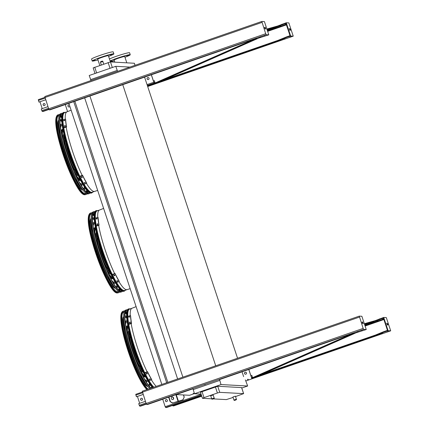<?xml version="1.0" encoding="UTF-8"?>
<svg xmlns="http://www.w3.org/2000/svg" width="429" height="429" viewBox="0 0 429 429"><rect width="100%" height="100%" fill="white"/><g stroke="black" fill="none" stroke-linecap="round" stroke-linejoin="round"><path stroke-width="0.64" d="M93.211 67.889L110.462 61.921L134.336 63.256M153.85 387.205A42.117 7.727 -109.1 0 1 137.993 356.799A42.117 7.727 -109.1 0 1 127.901 317.9M127.804 316.409A42.117 7.727 -109.1 0 1 129.585 309.089L131.998 308.253C130.625 308.773 130.03 311.213 130.218 315.572M118.956 281.649C122.517 287.484 125.214 290.149 127.054 289.634L124.646 290.465A42.117 7.727 -109.1 0 1 108.097 265.165A42.117 7.727 -109.1 0 1 95.415 219.675M95.324 218.184A42.117 7.727 -109.1 0 1 97.099 210.864L99.512 210.028C98.139 210.548 97.544 212.988 97.732 217.347M91.034 80.545L89.211 75.504L115.76 66.318L129.944 67.08M194.257 393.146L193.152 393.532L194.407 393.597L189.575 395.286L176.228 394.567L178.459 401.308L182.877 399.78L184.159 397.152L182.979 399.785L172.378 403.051L170.077 401.539L172.651 402.928L178.459 401.308M182.877 377.161L89.908 96.042M215.723 365.792L122.753 84.674M177.627 378.973L84.658 97.855M167.83 382.368L74.861 101.244M166.693 382.759L73.724 101.641M161.83 384.443L68.86 103.325M243.624 376.614L242.031 371.798M237.548 358.242L144.578 77.123M117.584 71.359L115.76 66.318M245.683 380.679L247.651 385.998L221.01 384.566L219.471 379.279M245.302 379.933L245.447 380.212M86.476 183.424C90.031 189.259 92.734 191.924 94.568 191.409L92.16 192.24A42.117 7.727 -109.1 0 1 75.617 166.94A42.117 7.727 -109.1 0 1 62.929 121.45M62.838 119.959A42.117 7.727 -109.1 0 1 64.618 112.639L67.026 111.803C65.653 112.323 65.058 114.763 65.246 119.123M90.573 79.628L117.122 70.442M201.062 394.106L194.46 393.752L192.921 388.465M193.093 389.629L219.643 380.443M241.784 388.025L247.651 385.998M200.477 392.229L217.728 386.261L241.602 387.591M194.46 393.752L221.01 384.566M217.728 386.261L219.739 392.347L243.597 393.629L241.586 387.543M201.995 391.538L204.011 397.629L217.406 392.996L215.39 386.904M233.076 397.436L226.351 399.597L213.326 398.9M211.706 398.814L202.45 398.3L200.434 392.213M243.597 393.629L235.526 396.589M210.703 395.785L213.165 394.97L214.173 398.015L211.712 398.831L210.703 395.785M232.926 396.975L235.387 396.165L236.395 399.206L233.934 400.021L232.926 396.975M219.739 392.347L217.406 392.996M204.011 397.629L202.45 398.3M126.796 62.795L124.737 56.564A5.604 0.413 161.7 0 0 119.289 57.931A5.604 0.413 161.7 0 0 114.098 60.081L114.784 62.151M124.962 57.255A11.411 0.837 161.7 0 0 130.25 54.74L129.601 52.772A11.411 0.837 161.7 0 0 121.514 54.606A11.411 0.837 161.7 0 0 109.454 58.971M110.382 61.781A11.411 0.837 161.7 0 0 114.328 60.773M130.25 54.74A11.411 0.837 161.7 0 0 122.163 56.569A11.411 0.837 161.7 0 0 110.103 60.934M113.529 59.679L115.283 59.084L113.529 59.679M120.168 57.384L121.922 56.789L120.168 57.384M125.858 55.813L127.611 55.218L125.858 55.813M127.268 55.888L129.022 55.293L127.268 55.888M124.936 57.164L125.322 56.971L124.898 57.052M111.24 61.433L112.993 60.838L111.24 61.433M110.215 61.277L111.583 60.762L110.178 61.17M108.596 56.376A11.411 0.837 161.7 0 0 113.883 53.861L113.229 51.898A11.411 0.837 161.7 0 0 100.145 55.357A11.411 0.837 161.7 0 0 91.565 59.063L92.214 61.025A11.411 0.837 161.7 0 0 97.957 59.894M113.883 53.861A11.411 0.837 161.7 0 0 100.799 57.325A11.411 0.837 161.7 0 0 92.214 61.025M98.209 58.51L97.142 58.794L98.209 58.51M104.848 56.215L103.78 56.499L104.848 56.215M110.537 54.644L109.47 54.928L110.537 54.644M111.948 54.719L110.88 55.003L111.948 54.719M108.526 56.172L108.955 56.092L108.564 56.285M95.924 60.264L94.852 60.548L95.924 60.264M94.514 60.189L93.442 60.473L94.514 60.189M110.43 61.921L108.365 55.684A5.604 0.413 161.7 0 0 101.941 57.384A5.604 0.413 161.7 0 0 97.726 59.202L99.796 65.449M44.203 103.561A1.035 1.019 -86.9 0 0 43.168 104.724A1.035 1.019 -86.9 0 0 44.09 105.631M42.224 108.628L39.961 101.775M43.79 103.609A1.035 1.019 93.1 0 1 45.131 104.649A1.035 1.019 93.1 0 1 43.109 104.735A1.035 1.019 93.1 0 1 43.79 103.609M43.072 111.481L48.927 109.454L43.082 111.481L42.208 111.438L41.238 108.971L47.951 106.649M45.678 99.769L38.959 102.097L38.299 99.651L44.884 97.372L38.299 99.651M45.683 99.796L38.959 102.097M151.378 74.775L153.855 82.261L154.118 82.759L154.987 82.802L154.365 80.647L153.426 80.974M148.139 77.515A1.035 1.019 -86.9 0 0 147.104 78.679A1.035 1.019 -86.9 0 0 148.032 79.59M69.863 106.354A1.035 1.019 93.1 0 1 67.927 106.07A1.035 1.019 93.1 0 1 69.418 105.014M67.589 111.604L65.262 104.569M154.869 83.087L154.215 83.054L153.791 82.261L151.324 74.791M147.732 77.569A1.035 1.019 93.1 0 1 149.072 78.604A1.035 1.019 93.1 0 1 147.045 78.695A1.035 1.019 93.1 0 1 147.732 77.569M69.021 104.891A1.035 1.019 -86.9 0 0 67.986 106.054A1.035 1.019 -86.9 0 0 68.908 106.96M150.67 84.556L149.839 84.776L150.67 84.556M154.365 80.647L155.121 82.974M248.831 369.449L251.308 376.935L251.571 377.434L252.44 377.477L252.37 376.994L251.818 375.327L250.879 375.648M245.597 372.195A1.035 1.019 -86.9 0 0 244.562 373.359A1.035 1.019 -86.9 0 0 245.485 374.265M183.532 394.959L184.261 397.157M166.066 399.619A1.035 1.019 93.1 0 1 167.407 400.654A1.035 1.019 93.1 0 1 165.379 400.745A1.035 1.019 93.1 0 1 166.066 399.619M166.495 407.545L165.61 407.502L165.186 406.708L162.72 399.243M252.322 377.761L251.667 377.729L251.244 376.935L248.777 369.466M245.184 372.243A1.035 1.019 93.1 0 1 246.525 373.278A1.035 1.019 93.1 0 1 244.503 373.369A1.035 1.019 93.1 0 1 245.184 372.243M166.473 399.565A1.035 1.019 -86.9 0 0 165.444 400.729A1.035 1.019 -86.9 0 0 166.366 401.641M248.123 379.231L247.292 379.451L248.123 379.231M175.075 404.509L174.244 404.729L175.075 404.509M166.484 407.55L172.683 405.4L166.484 407.55M251.818 375.327L252.579 377.654M183.43 394.953L184.159 397.152M172.887 399.538A1.453 1.196 65.6 0 0 171.697 396.916M168.64 397.195L170.077 401.539M168.919 397.098L170.345 401.421M173.584 397.849A1.453 1.196 65.6 0 0 171.337 398.659A1.453 1.196 65.6 0 0 173.584 397.849M172.651 402.928L172.378 403.051M141.656 398.235A1.035 1.019 -86.9 0 0 140.621 399.399A1.035 1.019 -86.9 0 0 141.543 400.305M139.682 403.303L137.414 396.45M141.243 398.289A1.035 1.019 93.1 0 1 142.584 399.324A1.035 1.019 93.1 0 1 140.562 399.41A1.035 1.019 93.1 0 1 141.243 398.289M140.546 406.15L139.666 406.113L138.69 403.646L145.404 401.324M146.386 404.134L140.524 406.156L146.386 404.129M143.13 394.449L136.417 396.771L135.757 394.326L142.342 392.052L135.757 394.326M143.141 394.471L136.417 396.771M267.036 29.526L277.901 26.469L285.945 23.418L290.009 35.698L286.438 36.932L286.599 37.425L277.472 41.286L157.17 82.91L258.939 37.993L268.801 34.851L266.221 34.711L265.69 33.719L261.819 21.45L264.414 21.589L268.801 34.851M277.123 40.857L162.907 80.379M277.901 26.469L277.74 25.976L286.266 22.764L288.846 22.898L293.243 36.159L290.653 36.02L286.599 37.425M253.11 39.731L154.134 83.414L154.301 83.902L147.587 86.224M154.134 83.414L147.426 85.736M272.898 28.089L267.213 30.057M267.095 29.698L276.453 27.059L267.374 30.55M286.186 24.142L285.012 24.598L286.223 24.26M279.805 25.976L280.636 25.756L279.805 25.976M286.438 36.932L277.386 40.621L277.268 41.248M154.301 83.902L257.035 38.562L252.102 39.924L50.011 109.845L49.196 109.797L48.665 108.805L44.793 96.541L261.808 21.461M277.257 41.264L277.096 40.776M284.025 38.749L284.861 38.53L284.025 38.749M289.94 37.06L291.007 36.781L289.94 37.06M150.617 85.28L151.512 85.044L150.617 85.28M154.134 84.041L154.966 83.821L154.134 84.041M263.749 35.655L264.816 35.371L263.749 35.655M128.062 82.641L128.898 82.422L128.062 82.641M51.378 109.148L52.268 108.912L51.378 109.148M124.426 83.875L125.316 83.634L124.426 83.875M107.175 89.843L108.07 89.602L107.175 89.843M259.717 37.441L260.548 37.221L259.717 37.441M266.876 29.038L277.74 25.976M290.53 30.18L290.063 28.802L290.53 30.18M289.907 30.432L289.243 28.47L289.907 30.432M286.266 22.764L290.653 36.02M261.819 21.45L44.793 96.541M265.154 27.177L265.819 29.14L265.154 27.177M264.537 27.435L264.999 28.807L264.537 27.435M364.494 324.201L375.354 321.144L383.403 318.093L387.462 330.373L383.891 331.606L384.052 332.1L374.93 335.961L254.622 377.584L356.392 332.668L366.253 329.526L363.674 329.386L363.143 328.394L359.277 316.125L361.867 316.264L366.253 329.526M374.576 335.532L260.36 375.053M375.354 321.144L375.193 320.656L383.719 317.439L386.298 317.573L390.701 330.834L388.106 330.695L383.719 317.439M383.891 331.606L374.839 335.296L374.726 335.923M201.496 395.42L172.678 405.389L172.839 405.882L201.657 395.908M350.568 334.406L251.592 378.088L251.753 378.576L354.488 333.236L349.555 334.599L219.514 379.59M364.832 325.225L373.911 321.739L364.548 324.372M383.639 318.817L382.47 319.273L383.682 318.94M377.257 320.656L378.088 320.431L377.257 320.656M370.356 322.764L364.666 324.732M387.982 324.855L387.516 323.482L387.982 324.855M387.366 325.112L386.701 323.15L387.366 325.112M173.686 405.914L172.839 405.882M364.328 323.713L375.193 320.656M192.964 388.776L147.469 404.52L146.648 404.477L146.117 403.48L142.251 391.216L359.261 316.135M384.052 332.1L388.106 330.695M381.483 333.424L382.314 333.204L381.483 333.424M387.392 331.735L388.465 331.456L387.392 331.735M175.021 405.228L175.917 404.992L175.021 405.228M248.075 379.955L248.965 379.719L248.075 379.955M251.587 378.716L252.418 378.496L251.587 378.716M361.202 330.33L362.269 330.046L361.202 330.33M225.52 377.316L226.351 377.096L225.52 377.316M148.831 403.823L149.726 403.587L148.831 403.823M221.879 378.55L222.774 378.314L221.879 378.55M204.043 384.77L205.523 384.282M357.175 332.116L358.006 331.896L357.175 332.116M362.612 321.852L363.272 323.815L362.612 321.852M361.99 322.109L362.457 323.482L361.99 322.109M359.277 316.125L142.251 391.216M63.937 112.307A42.659 7.824 -109.1 0 0 70.581 155.142A42.659 7.824 -109.1 0 0 91.827 192.927L91.264 193.077A42.616 7.819 -109.1 0 1 70.034 155.33A42.616 7.819 -109.1 0 1 63.395 112.537L65.54 112.318M83.499 188.808A36.1 6.623 70.9 0 0 83.88 188.739A36.1 6.623 70.9 0 0 84.883 187.645M61.733 120.753A36.1 6.623 70.9 0 0 60.768 120.442A36.1 6.623 70.9 0 0 60.269 120.506A36.1 6.623 70.9 0 0 59.931 120.688M58.853 123.209A36.1 6.623 70.9 0 0 65.814 156.789A36.1 6.623 70.9 0 0 81.097 187.489M84.218 189.72L84.207 189.725A37.135 6.816 70.9 0 0 84.218 189.72A37.135 6.816 70.9 0 0 85.355 188.32M61.69 119.927A37.135 6.816 70.9 0 0 60.446 119.46A37.135 6.816 70.9 0 0 59.931 119.53A37.135 6.816 70.9 0 0 59.921 119.53L59.921 119.53M58.714 121.182A37.135 6.816 70.9 0 0 65.637 156.853A37.135 6.816 70.9 0 0 82.239 189.173M59.931 120.705A36.1 6.623 -109.1 0 1 60.001 120.71A36.1 6.623 -109.1 0 1 61.797 121.595M84.411 186.942A36.1 6.623 -109.1 0 1 83.489 188.792M82.883 190.052A37.135 6.816 -109.1 0 1 74.759 180.234M58.355 132.834A37.135 6.816 -109.1 0 1 58.676 120.093M79.644 182.716A31.07 5.7 70.9 0 0 81.805 184.041A31.07 5.7 70.9 0 0 82.234 183.987A31.07 5.7 70.9 0 0 82.502 183.848M62.216 125.204A31.07 5.7 70.9 0 0 61.915 125.263A31.07 5.7 70.9 0 0 60.661 127.858M61.685 138.562A31.07 5.7 70.9 0 0 73.831 173.675M80.502 184.213A32.105 5.888 70.9 0 0 82.127 185.022A32.105 5.888 70.9 0 0 82.572 184.963A32.105 5.888 70.9 0 0 83.001 184.695M62.082 124.228A32.105 5.888 70.9 0 0 62.023 124.222A32.105 5.888 70.9 0 0 61.578 124.281A32.105 5.888 70.9 0 0 60.414 126.153M60.671 134.25A32.105 5.888 70.9 0 0 75.702 177.686M61.556 125.472A31.07 5.7 -109.1 0 1 61.572 125.472A31.07 5.7 -109.1 0 1 62.28 125.676M82.266 183.435A31.07 5.7 -109.1 0 1 81.821 184.041M82.572 184.963L81.8 185.231A32.105 5.888 -109.1 0 1 81.129 185.258M78.684 183.456A32.105 5.888 -109.1 0 1 71.273 170.737M61.486 142.455A32.105 5.888 -109.1 0 1 59.454 127.874M60.258 124.946A32.105 5.888 -109.1 0 1 60.805 124.549L61.578 124.281M63.095 130.368A26.04 4.778 70.9 0 0 62.918 138.669M74.737 172.828A26.04 4.778 70.9 0 0 80.008 179.247M62.881 129.242A27.075 4.966 70.9 0 0 62.264 135.955M75.895 175.364A27.075 4.966 70.9 0 0 80.534 180.26M80.572 180.336L80.159 180.48A27.075 4.966 -109.1 0 1 77.815 179.284M73.064 171.938A27.075 4.966 -109.1 0 1 71.332 168.372M62.993 144.278A27.075 4.966 -109.1 0 1 62.151 140.401M61.347 131.687A27.075 4.966 -109.1 0 1 62.452 129.306L62.865 129.161M64.393 136.272A21.005 3.856 70.9 0 0 68.431 155.883A21.005 3.856 70.9 0 0 77.381 173.799M64.087 134.985A22.045 4.043 70.9 0 0 68.254 155.947A22.045 4.043 70.9 0 0 77.933 175M78.293 175.767A22.045 4.043 -109.1 0 1 73.858 170.833M63.46 140.782A22.045 4.043 -109.1 0 1 63.9 134.159M66.259 143.345A15.975 2.933 70.9 0 0 74.469 167.085M65.803 141.731A17.015 3.121 70.9 0 0 75.113 168.635M76.024 170.763A17.015 3.121 -109.1 0 1 71.445 163.626M66.012 147.935A17.015 3.121 -109.1 0 1 65.208 139.5M69.578 154A11.824 2.172 70.9 0 0 70.495 156.655M67.546 147.699A13.621 2.499 70.9 0 0 72.791 162.87M84.347 182.647L85.135 182.534A42.685 7.829 70.9 0 0 85.355 182.915L84.583 183.183A42.685 7.829 -109.1 0 1 84.363 182.802L84.341 182.727M81.344 176.957L82.137 176.877A42.685 7.829 70.9 0 0 82.368 177.338L81.596 177.606A42.685 7.829 -109.1 0 1 81.365 177.145L81.338 177.054M86.733 183.333A42.685 7.829 -109.1 0 1 82.615 175.611L82.572 175.263A42.171 7.738 70.9 0 0 86.69 182.99L86.733 183.333L84.084 184.25A42.685 7.829 -109.1 0 1 79.966 176.528L82.615 175.611M79.966 176.528L79.923 176.18L82.572 175.263M84.384 182.566A42.171 7.738 70.9 0 0 84.54 182.84L85.312 182.572M81.365 176.887A42.171 7.738 70.9 0 0 81.553 177.263L82.325 176.995M63.851 120.79L63.835 120.731A42.685 7.829 -109.1 0 1 63.808 120.361L64.581 120.093A42.685 7.829 70.9 0 0 64.607 120.463L63.889 120.833M64.565 126.335L64.538 126.265A42.685 7.829 -109.1 0 1 64.468 125.815L65.235 125.547A42.685 7.829 70.9 0 0 65.31 126.003L64.607 126.394M66.404 126.603A42.685 7.829 -109.1 0 1 65.471 119.047L65.658 119.401A42.171 7.738 70.9 0 0 66.597 126.957L66.404 126.603L63.755 127.52A42.685 7.829 -109.1 0 1 62.822 119.964L65.471 119.047M64.768 120.447L63.996 120.715A42.171 7.738 70.9 0 0 64.007 120.881M65.428 125.901L64.656 126.169A42.171 7.738 70.9 0 0 64.699 126.448M63.755 127.52L63.942 127.874L66.597 126.957M62.194 114.076A41.629 7.636 70.9 0 0 61.626 114.189A41.629 7.636 70.9 0 0 67.691 154.778A41.629 7.636 70.9 0 0 88.363 192.921A41.629 7.636 70.9 0 0 88.846 192.873A41.629 7.636 70.9 0 0 89.366 192.61M61.186 114.479A41.559 7.625 -109.1 0 1 61.347 114.479A41.559 7.625 -109.1 0 1 62.023 114.634M88.889 192.278A41.559 7.625 -109.1 0 1 88.326 192.916M62.516 113.379A42.466 7.792 70.9 0 0 61.352 113.406A42.466 7.792 70.9 0 0 67.541 154.805A42.466 7.792 70.9 0 0 88.626 193.704A42.466 7.792 70.9 0 0 89.119 193.656A42.466 7.792 70.9 0 0 90.047 192.959M89.119 193.656L88.133 193.924A42.391 7.776 -109.1 0 1 87.639 193.972A42.391 7.776 -109.1 0 1 66.592 155.137A42.391 7.776 -109.1 0 1 60.409 113.803L61.352 113.406M85.612 193.742A41.393 7.593 70.9 0 0 86.159 193.404M86.83 192.305A41.393 7.593 70.9 0 0 87.226 190.691M61.696 116.908A41.393 7.593 70.9 0 0 60.387 115.878M59.181 115.433A41.393 7.593 70.9 0 0 58.548 115.503M59.213 115.347A41.409 7.599 70.9 0 0 58.639 115.46A41.409 7.599 70.9 0 0 64.672 155.829A41.409 7.599 70.9 0 0 85.237 193.763A41.409 7.599 70.9 0 0 85.714 193.715A41.409 7.599 70.9 0 0 86.234 193.452M86.969 192.396A41.409 7.599 70.9 0 0 87.387 190.867M61.712 116.667A41.409 7.599 70.9 0 0 60.441 115.723M83.462 192.98A41.13 7.545 70.9 0 0 84.953 193.57A41.13 7.545 70.9 0 0 85.527 193.495A41.13 7.545 70.9 0 0 85.95 193.259M86.685 192.203A41.13 7.545 70.9 0 0 87.114 190.567M61.685 117.074A41.13 7.545 70.9 0 0 60.339 116.05M59.105 115.674A41.13 7.545 70.9 0 0 58.628 115.755A41.13 7.545 70.9 0 0 57.325 117.428M59.529 114.65A42.24 7.749 70.9 0 0 58.365 114.677A42.24 7.749 70.9 0 0 64.522 155.856A42.24 7.749 70.9 0 0 85.494 194.552A42.24 7.749 70.9 0 0 85.982 194.503A42.24 7.749 70.9 0 0 86.915 193.806M87.446 192.664A42.24 7.749 70.9 0 0 87.747 191.248M61.76 116.146A42.24 7.749 70.9 0 0 60.65 115.224M96.418 210.532A42.659 7.824 -109.1 0 0 103.067 253.367A42.659 7.824 -109.1 0 0 124.313 291.152L123.75 291.302A42.616 7.819 -109.1 0 1 102.52 253.555A42.616 7.819 -109.1 0 1 95.882 210.762L98.027 210.542M115.986 287.033A36.1 6.623 70.9 0 0 116.366 286.963A36.1 6.623 70.9 0 0 117.364 285.87M94.219 218.978A36.1 6.623 70.9 0 0 93.254 218.667A36.1 6.623 70.9 0 0 92.755 218.731A36.1 6.623 70.9 0 0 92.417 218.913A36.1 6.623 -109.1 0 1 92.482 218.935A36.1 6.623 -109.1 0 1 94.283 219.82M91.339 221.434A36.1 6.623 70.9 0 0 98.3 255.014A36.1 6.623 70.9 0 0 113.583 285.714M116.704 287.945L116.693 287.95A37.135 6.816 70.9 0 0 116.704 287.945A37.135 6.816 70.9 0 0 117.841 286.545M94.176 218.152A37.135 6.816 70.9 0 0 92.932 217.685A37.135 6.816 70.9 0 0 92.417 217.755A37.135 6.816 70.9 0 0 92.407 217.755L92.417 217.755M91.2 219.407A37.135 6.816 70.9 0 0 98.123 255.078A37.135 6.816 70.9 0 0 114.72 287.398M116.892 285.167A36.1 6.623 -109.1 0 1 115.975 287.017M115.369 288.277A37.135 6.816 -109.1 0 1 107.239 278.459M90.841 231.059A37.135 6.816 -109.1 0 1 91.162 218.318M112.13 280.941A31.07 5.7 70.9 0 0 114.291 282.266A31.07 5.7 70.9 0 0 114.72 282.212A31.07 5.7 70.9 0 0 114.988 282.073M94.696 223.429A31.07 5.7 70.9 0 0 94.401 223.488A31.07 5.7 70.9 0 0 93.147 226.083M94.165 236.787A31.07 5.7 70.9 0 0 106.317 271.9M112.983 282.438A32.105 5.888 70.9 0 0 114.613 283.253A32.105 5.888 70.9 0 0 115.058 283.188A32.105 5.888 70.9 0 0 115.487 282.92M94.568 222.453A32.105 5.888 70.9 0 0 94.503 222.447A32.105 5.888 70.9 0 0 94.064 222.506A32.105 5.888 70.9 0 0 92.895 224.378M93.157 232.475A32.105 5.888 70.9 0 0 108.188 275.911M94.042 223.697A31.07 5.7 -109.1 0 1 94.058 223.697A31.07 5.7 -109.1 0 1 94.766 223.9M114.752 281.66A31.07 5.7 -109.1 0 1 114.307 282.266M115.058 283.188L114.286 283.456A32.105 5.888 -109.1 0 1 113.61 283.483M111.17 281.681A32.105 5.888 -109.1 0 1 103.759 268.962M93.972 240.68A32.105 5.888 -109.1 0 1 91.94 226.099M92.744 223.171A32.105 5.888 -109.1 0 1 93.291 222.774L94.064 222.506M95.581 228.593A26.04 4.778 70.9 0 0 95.399 236.894M107.218 271.053A26.04 4.778 70.9 0 0 112.495 277.472M95.367 227.472A27.075 4.966 70.9 0 0 94.75 234.18M108.381 273.589A27.075 4.966 70.9 0 0 113.015 278.485M113.058 278.56L112.639 278.705A27.075 4.966 -109.1 0 1 110.301 277.509M105.55 270.163A27.075 4.966 -109.1 0 1 103.813 266.597M95.479 242.503A27.075 4.966 -109.1 0 1 94.637 238.626M93.833 229.912A27.075 4.966 -109.1 0 1 94.938 227.531L95.351 227.386M96.879 234.497A21.005 3.856 70.9 0 0 100.917 254.107A21.005 3.856 70.9 0 0 109.862 272.024M96.573 233.21A22.045 4.043 70.9 0 0 100.74 254.172A22.045 4.043 70.9 0 0 110.419 273.225M110.779 273.992A22.045 4.043 -109.1 0 1 106.338 269.058M95.94 239.007A22.045 4.043 -109.1 0 1 96.386 232.384M98.74 241.57A15.975 2.933 70.9 0 0 106.955 265.31M98.289 239.956A17.015 3.121 70.9 0 0 107.599 266.859M108.51 268.988A17.015 3.121 -109.1 0 1 103.931 261.851M98.498 246.16A17.015 3.121 -109.1 0 1 97.689 237.725M102.064 252.225A11.824 2.172 70.9 0 0 102.981 254.88M100.027 245.924A13.621 2.499 70.9 0 0 105.277 261.095M116.833 280.872L117.621 280.759A42.685 7.829 70.9 0 0 117.841 281.14L117.069 281.408A42.685 7.829 -109.1 0 1 116.849 281.027L116.822 280.952M113.824 275.182L114.623 275.102A42.685 7.829 70.9 0 0 114.849 275.563L114.082 275.831A42.685 7.829 -109.1 0 1 113.851 275.37L113.824 275.279M119.219 281.558A42.685 7.829 -109.1 0 1 115.101 273.836L115.058 273.488A42.171 7.738 70.9 0 0 119.176 281.215L119.219 281.558L116.565 282.475A42.685 7.829 -109.1 0 1 112.446 274.753L115.101 273.836M112.446 274.753L112.403 274.404L115.058 273.488M116.87 280.791A42.171 7.738 70.9 0 0 117.026 281.065L117.798 280.797M113.851 275.112A42.171 7.738 70.9 0 0 114.039 275.488L114.806 275.22M96.337 219.015L96.321 218.956A42.685 7.829 -109.1 0 1 96.294 218.586L97.067 218.318A42.685 7.829 70.9 0 0 97.093 218.688L96.375 219.058M97.045 224.56L97.024 224.49A42.685 7.829 -109.1 0 1 96.949 224.04L97.721 223.772A42.685 7.829 70.9 0 0 97.796 224.228L97.093 224.619M98.89 224.828A42.685 7.829 -109.1 0 1 97.957 217.272L98.144 217.626A42.171 7.738 70.9 0 0 99.078 225.182L98.89 224.828L96.241 225.745A42.685 7.829 -109.1 0 1 95.308 218.189L97.957 217.272M97.254 218.672L96.482 218.94A42.171 7.738 70.9 0 0 96.493 219.106M97.909 224.126L97.142 224.394A42.171 7.738 70.9 0 0 97.185 224.673M96.241 225.745L96.428 226.099L99.078 225.182M94.68 212.301A41.629 7.636 70.9 0 0 94.112 212.414A41.629 7.636 70.9 0 0 100.177 253.003A41.629 7.636 70.9 0 0 120.849 291.146A41.629 7.636 70.9 0 0 121.332 291.098A41.629 7.636 70.9 0 0 121.852 290.835M93.672 212.704A41.559 7.625 -109.1 0 1 93.833 212.704A41.559 7.625 -109.1 0 1 94.509 212.859M121.375 290.503A41.559 7.625 -109.1 0 1 120.806 291.141M95.002 211.604A42.466 7.792 70.9 0 0 93.833 211.631A42.466 7.792 70.9 0 0 100.027 253.03A42.466 7.792 70.9 0 0 121.112 291.929A42.466 7.792 70.9 0 0 121.6 291.881A42.466 7.792 70.9 0 0 122.533 291.184M121.6 291.881L120.613 292.149A42.391 7.776 -109.1 0 1 120.125 292.197A42.391 7.776 -109.1 0 1 99.072 253.362A42.391 7.776 -109.1 0 1 92.895 212.028L93.833 211.631M118.098 291.967A41.393 7.593 70.9 0 0 118.64 291.629M119.316 290.53A41.393 7.593 70.9 0 0 119.712 288.915M94.182 215.133A41.393 7.593 70.9 0 0 92.873 214.103M91.667 213.658A41.393 7.593 70.9 0 0 91.028 213.728M91.699 213.572A41.409 7.599 70.9 0 0 91.125 213.685A41.409 7.599 70.9 0 0 97.158 254.054A41.409 7.599 70.9 0 0 117.718 291.988A41.409 7.599 70.9 0 0 118.2 291.94A41.409 7.599 70.9 0 0 118.72 291.677M119.455 290.621A41.409 7.599 70.9 0 0 119.873 289.098M94.198 214.891A41.409 7.599 70.9 0 0 92.927 213.948M115.948 291.205A41.13 7.545 70.9 0 0 117.439 291.795A41.13 7.545 70.9 0 0 118.007 291.72A41.13 7.545 70.9 0 0 118.436 291.484M119.171 290.428A41.13 7.545 70.9 0 0 119.6 288.792M94.171 215.299A41.13 7.545 70.9 0 0 92.82 214.28M91.592 213.899A41.13 7.545 70.9 0 0 91.109 213.98A41.13 7.545 70.9 0 0 89.811 215.653M92.015 212.875A42.24 7.749 70.9 0 0 90.851 212.902A42.24 7.749 70.9 0 0 97.008 254.081A42.24 7.749 70.9 0 0 117.98 292.776A42.24 7.749 70.9 0 0 118.468 292.728A42.24 7.749 70.9 0 0 119.401 292.031M119.932 290.889A42.24 7.749 70.9 0 0 120.227 289.473M94.246 214.371A42.24 7.749 70.9 0 0 93.136 213.449M152.638 387.623A42.616 7.819 -109.1 0 1 132.609 344.46A42.616 7.819 -109.1 0 1 128.368 308.987L130.513 308.767M148.466 385.258A36.1 6.623 70.9 0 0 148.847 385.188A36.1 6.623 70.9 0 0 149.85 384.094M126.705 317.203A36.1 6.623 70.9 0 0 125.74 316.892A36.1 6.623 70.9 0 0 125.241 316.956A36.1 6.623 70.9 0 0 124.898 317.138M123.825 319.659A36.1 6.623 70.9 0 0 130.786 353.239A36.1 6.623 70.9 0 0 146.064 383.939M149.19 386.17L149.179 386.175A37.135 6.816 70.9 0 0 149.19 386.17A37.135 6.816 70.9 0 0 150.322 384.775M126.657 316.377A37.135 6.816 70.9 0 0 125.413 315.91A37.135 6.816 70.9 0 0 124.903 315.98A37.135 6.816 70.9 0 0 124.893 315.98L124.893 315.98M123.681 317.632A37.135 6.816 70.9 0 0 130.604 353.303A37.135 6.816 70.9 0 0 147.206 385.623M124.898 317.154A36.1 6.623 -109.1 0 1 124.968 317.16A36.1 6.623 -109.1 0 1 126.77 318.045M149.378 383.392A36.1 6.623 -109.1 0 1 148.461 385.247M147.855 386.502A37.135 6.816 -109.1 0 1 139.725 376.683M123.327 329.284A37.135 6.816 -109.1 0 1 123.649 316.543M144.611 379.166A31.07 5.7 70.9 0 0 146.772 380.491A31.07 5.7 70.9 0 0 147.206 380.437A31.07 5.7 70.9 0 0 147.474 380.298M127.182 321.653A31.07 5.7 70.9 0 0 126.887 321.712A31.07 5.7 70.9 0 0 125.633 324.313M126.652 335.011A31.07 5.7 70.9 0 0 138.803 370.125M145.469 380.662A32.105 5.888 70.9 0 0 147.099 381.478A32.105 5.888 70.9 0 0 147.544 381.419A32.105 5.888 70.9 0 0 147.973 381.145M127.054 320.678A32.105 5.888 70.9 0 0 126.989 320.672A32.105 5.888 70.9 0 0 126.544 320.731A32.105 5.888 70.9 0 0 125.381 322.603M125.643 330.7A32.105 5.888 70.9 0 0 140.669 374.136M126.528 321.922A31.07 5.7 -109.1 0 1 126.544 321.922A31.07 5.7 -109.1 0 1 127.252 322.125M147.238 379.885A31.07 5.7 -109.1 0 1 146.793 380.496M147.544 381.419L146.772 381.681A32.105 5.888 -109.1 0 1 146.096 381.708M143.656 379.906A32.105 5.888 -109.1 0 1 136.24 367.186M126.458 338.905A32.105 5.888 -109.1 0 1 124.426 324.324M125.225 321.396A32.105 5.888 -109.1 0 1 125.777 320.999L126.544 320.731M128.067 326.818A26.04 4.778 70.9 0 0 127.885 335.119M139.704 369.278A26.04 4.778 70.9 0 0 144.975 375.697M127.853 325.697A27.075 4.966 70.9 0 0 127.231 332.405M140.868 371.814A27.075 4.966 70.9 0 0 145.501 376.71M145.538 376.785L145.125 376.93A27.075 4.966 -109.1 0 1 142.782 375.734M138.036 368.393A27.075 4.966 -109.1 0 1 136.299 364.822M127.965 340.728A27.075 4.966 -109.1 0 1 127.123 336.851M126.314 328.137A27.075 4.966 -109.1 0 1 127.418 325.756L127.837 325.611M129.365 332.722A21.005 3.856 70.9 0 0 133.403 352.332A21.005 3.856 70.9 0 0 142.348 370.248M129.059 331.435A22.045 4.043 70.9 0 0 133.221 352.397A22.045 4.043 70.9 0 0 142.905 371.45M143.265 372.216A22.045 4.043 -109.1 0 1 138.824 367.283M128.427 337.232A22.045 4.043 -109.1 0 1 128.872 330.609M131.226 339.795A15.975 2.933 70.9 0 0 139.441 363.535M130.775 338.181A17.015 3.121 70.9 0 0 140.085 365.084M140.991 367.213A17.015 3.121 -109.1 0 1 136.411 360.076M130.984 344.385A17.015 3.121 -109.1 0 1 130.175 335.95M134.55 350.45A11.824 2.172 70.9 0 0 135.467 353.105M132.513 344.149A13.621 2.499 70.9 0 0 137.763 359.32M149.313 379.097L150.107 378.984A42.685 7.829 70.9 0 0 150.327 379.365L149.555 379.633A42.685 7.829 -109.1 0 1 149.335 379.252L149.308 379.177M146.31 373.407L147.104 373.327A42.685 7.829 70.9 0 0 147.335 373.788L146.562 374.056A42.685 7.829 -109.1 0 1 146.337 373.595L146.305 373.503M151.7 379.783A42.685 7.829 -109.1 0 1 147.581 372.061L147.538 371.712A42.171 7.738 70.9 0 0 151.657 379.44L151.7 379.783L149.051 380.7A42.685 7.829 -109.1 0 1 144.932 372.978L147.581 372.061M144.932 372.978L144.889 372.629L147.538 371.712M149.356 379.016A42.171 7.738 70.9 0 0 149.512 379.29L150.284 379.022M146.337 373.337A42.171 7.738 70.9 0 0 146.52 373.713L147.292 373.445M128.823 317.24L128.807 317.181A42.685 7.829 -109.1 0 1 128.78 316.811L129.547 316.543A42.685 7.829 70.9 0 0 129.579 316.913L128.861 317.283M129.531 322.785L129.51 322.715A42.685 7.829 -109.1 0 1 129.435 322.265L130.207 321.997A42.685 7.829 70.9 0 0 130.282 322.452L129.574 322.844M131.376 323.053A42.685 7.829 -109.1 0 1 130.443 315.497L130.631 315.851A42.171 7.738 70.9 0 0 131.564 323.407L131.376 323.053L128.727 323.97A42.685 7.829 -109.1 0 1 127.788 316.414L130.443 315.497M129.735 316.897L128.968 317.165A42.171 7.738 70.9 0 0 128.979 317.331M130.395 322.351L129.622 322.619A42.171 7.738 70.9 0 0 129.671 322.898M128.727 323.97L128.915 324.324L131.564 323.407M127.166 310.526A41.629 7.636 70.9 0 0 126.593 310.639A41.629 7.636 70.9 0 0 131.14 346.578A41.629 7.636 70.9 0 0 151.051 388.17M126.153 310.928A41.559 7.625 -109.1 0 1 126.319 310.928A41.559 7.625 -109.1 0 1 126.995 311.084M127.483 309.829A42.466 7.792 70.9 0 0 126.319 309.856A42.466 7.792 70.9 0 0 130.604 345.388A42.466 7.792 70.9 0 0 150.617 388.32M149.689 388.642A42.391 7.776 -109.1 0 1 129.681 345.817A42.391 7.776 -109.1 0 1 125.381 310.253L126.319 309.856M152.075 387.816A41.393 7.593 70.9 0 0 152.193 387.14M126.668 313.358A41.393 7.593 70.9 0 0 125.359 312.328M124.153 311.883A41.393 7.593 70.9 0 0 123.514 311.953M152.274 387.746A41.409 7.599 70.9 0 0 152.354 387.323M126.684 313.116A41.409 7.599 70.9 0 0 125.413 312.173M124.179 311.797A41.409 7.599 70.9 0 0 123.606 311.91A41.409 7.599 70.9 0 0 128.233 347.994A41.409 7.599 70.9 0 0 148.123 389.183M151.909 387.875A41.13 7.545 70.9 0 0 152.086 387.017M126.657 313.524A41.13 7.545 70.9 0 0 125.306 312.505M124.078 312.124A41.13 7.545 70.9 0 0 123.595 312.205A41.13 7.545 70.9 0 0 122.292 313.878M126.732 312.596A42.24 7.749 70.9 0 0 125.622 311.674M124.501 311.1A42.24 7.749 70.9 0 0 123.332 311.127A42.24 7.749 70.9 0 0 127.681 346.75A42.24 7.749 70.9 0 0 147.667 389.344M156.258 386.368C154.837 384.995 153.228 382.834 151.442 379.874M147.142 371.852C140.347 358 133.457 337.151 131.167 323.541M114.656 273.627C107.867 259.776 100.971 238.926 98.681 225.316M82.175 175.402C75.381 161.551 68.484 140.701 66.195 127.091M94.729 67.197L96.627 72.935M110.022 68.302L108.124 62.564M110.462 61.921L112.312 67.509M135.022 65.321L134.32 63.202M103.732 64.082L102.88 61.497L100.418 62.312L101.282 64.935M211.712 398.831C211.765 399.281 212.28 399.308 213.261 398.922L213.256 398.922C214.2 398.52 214.505 398.219 214.173 398.015M48.504 108.317L41.79 110.639M48.793 109.159L42.208 111.438M45.125 98.102L38.406 100.424M153.791 82.261L147.045 84.593M154.917 82.32L154.011 82.631M154.215 83.054L147.324 85.435M201.115 394.278L165.186 406.708M252.37 376.994L251.464 377.305M201.394 395.125L165.61 407.502M175.863 394.696L178.089 401.426M145.957 402.992L139.243 405.319M146.251 403.834L139.666 406.113M142.578 392.776L135.864 395.104M281.885 24.839L281.724 24.346M286.25 24.346L267.471 30.84M286.427 24.871L267.648 31.371M277.895 40.412L164.79 79.547M156.017 82.582L155.116 82.894M266.221 34.711L49.196 109.797M293.232 36.159L147.683 86.519L293.243 36.159M282.379 24.657L282.212 24.163M273.048 28.48L272.908 28.062L273.032 28.496M273.327 28.341L273.203 27.976M277.386 40.621L277.547 41.114M285.945 37.114L286.111 37.607M261.953 22.421L44.927 97.512M265.69 33.719L48.665 108.805M379.343 319.514L379.177 319.02M375.354 335.087L262.242 374.222M253.469 377.257L252.568 377.568M383.88 319.546L365.1 326.045M383.708 319.02L364.929 325.514M390.685 330.834L245.822 380.957L390.701 330.834M201.753 396.203L173.659 405.925L201.753 396.208M363.674 329.386L146.648 404.477M379.831 319.332L379.67 318.838M370.5 323.155L370.361 322.737M370.779 323.021L370.656 322.651M383.403 331.789L383.564 332.282M374.839 335.296L375 335.789M363.143 328.394L146.117 403.48M359.411 317.095L142.385 392.186M65.181 112.441A42.246 7.749 70.9 0 0 65.16 112.441A42.246 7.749 70.9 0 0 71.085 155.03A42.246 7.749 70.9 0 0 92.723 192.047M81.596 177.606L81.553 177.263M84.583 183.183L84.54 182.84M64.468 125.815L64.656 126.169M63.808 120.361L63.996 120.715M85.366 194.669L84.749 194.734C75.499 196.08 48.064 120.522 57.776 114.924A42.198 7.743 70.9 0 0 63.926 156.065A42.198 7.743 70.9 0 0 84.878 194.718A42.198 7.743 70.9 0 0 85.366 194.669L85.982 194.503M83.478 194.203A41.779 7.663 -109.1 0 1 64.06 157.395A41.779 7.663 -109.1 0 1 56.58 116.463M86.347 191.945A41.549 7.62 70.9 0 0 86.626 189.993M61.658 117.825A41.549 7.62 70.9 0 0 60.232 116.463M58.441 115.835A41.13 7.545 -109.1 0 1 59.057 115.841M60.253 116.372A41.13 7.545 -109.1 0 1 61.663 117.562M86.797 190.197A41.13 7.545 -109.1 0 1 86.422 192.004M85.811 193.157A41.13 7.545 -109.1 0 1 85.328 193.549L85.757 193.12M97.667 210.666A42.246 7.749 70.9 0 0 97.646 210.666A42.246 7.749 70.9 0 0 103.566 253.255A42.246 7.749 70.9 0 0 125.209 290.272M114.082 275.831L114.039 275.488M117.069 281.408L117.026 281.065M96.949 224.04L97.142 224.394M96.294 218.586L96.482 218.94M117.852 292.894L117.235 292.959C107.985 294.305 80.55 218.747 90.262 213.154A42.198 7.743 70.9 0 0 96.407 254.29A42.198 7.743 70.9 0 0 117.364 292.943A42.198 7.743 70.9 0 0 117.852 292.894L118.468 292.728M115.964 292.428A41.779 7.663 -109.1 0 1 96.546 255.62A41.779 7.663 -109.1 0 1 89.066 214.688M118.833 290.17A41.549 7.62 70.9 0 0 119.112 288.218M94.144 216.05A41.549 7.62 70.9 0 0 92.718 214.688M90.921 214.06A41.13 7.545 -109.1 0 1 91.543 214.066M92.739 214.597A41.13 7.545 -109.1 0 1 94.149 215.787M119.283 288.422A41.13 7.545 -109.1 0 1 118.908 290.229M118.297 291.382A41.13 7.545 -109.1 0 1 117.809 291.774M153.174 387.435A42.659 7.824 -109.1 0 1 133.135 344.214A42.659 7.824 -109.1 0 1 128.904 308.757M130.153 308.891A42.246 7.749 70.9 0 0 130.126 308.891A42.246 7.749 70.9 0 0 133.269 342.894A42.246 7.749 70.9 0 0 153.786 387.226M146.562 374.056L146.52 373.713M149.555 379.633L149.512 379.29M129.435 322.265L129.622 322.619M128.78 316.811L128.968 317.165M146.884 389.612L145.71 388.374L139.355 378.383L127.783 350.155L121.23 323.466L120.806 316.382L121.262 313.352L122.742 311.379A42.198 7.743 70.9 0 0 127.107 347.018A42.198 7.743 70.9 0 0 147.083 389.543M146.943 389.591A41.779 7.663 -109.1 0 1 128.062 350.981A41.779 7.663 -109.1 0 1 121.552 312.913M151.394 388.052A41.549 7.62 70.9 0 0 151.598 386.443M126.625 314.275A41.549 7.62 70.9 0 0 125.198 312.913M123.407 312.285A41.13 7.545 -109.1 0 1 124.029 312.291M125.22 312.821A41.13 7.545 -109.1 0 1 126.635 314.012M151.764 386.647A41.13 7.545 -109.1 0 1 151.523 388.009M136.1 306.644L131.998 308.253M127.054 289.634L130.153 288.663M103.614 208.419L99.512 210.028M243.64 393.645L241.629 387.553M93.168 67.873L95.029 73.493M134.363 63.219L135.055 65.31M94.568 191.409L97.667 190.438M71.128 110.194L67.026 111.803M233.934 400.021C233.987 400.471 234.502 400.504 235.483 400.112C236.422 399.715 236.728 399.415 236.395 399.206M102.88 61.497C102.853 60.972 102.134 61.02 100.729 61.642L100.418 62.312M370.49 323.171L370.345 322.742M374.549 335.451L374.71 335.939M91.827 192.927L93.082 191.924M57.776 114.924L58.365 114.677M58.424 115.841L59.041 115.905M60.216 116.543L61.658 117.884M86.588 189.95L86.283 191.892M124.313 291.152L125.568 290.149M90.262 213.154L90.851 212.902M90.905 214.066L91.527 214.13M92.696 214.768L94.139 216.109M119.074 288.175L118.769 290.117M118.243 291.345L117.793 291.774M122.742 311.379L123.332 311.127M123.391 312.291L124.013 312.355M125.182 312.993L126.625 314.334M151.56 386.4L151.319 388.079"/></g></svg>
